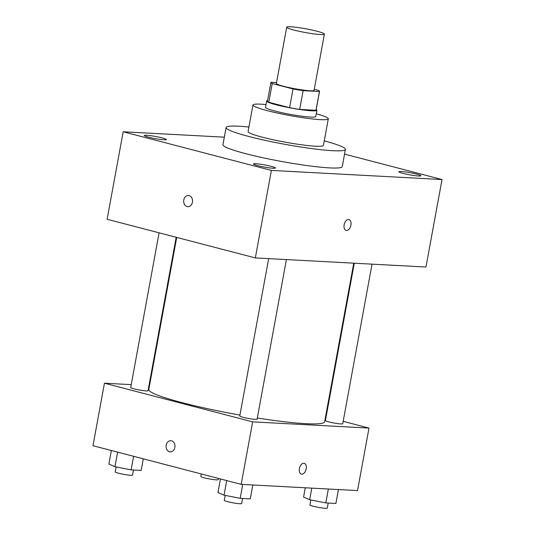 <?xml version="1.0" encoding="UTF-8"?>
<svg xmlns="http://www.w3.org/2000/svg" width="535" height="535" viewBox="0 0 535 535"><rect width="100%" height="100%" fill="white"/><g stroke="black" fill="none" stroke-linecap="round" stroke-linejoin="round"><path stroke-width="0.8" d="M317.181 31.277A19.153 1.866 -169.6 0 1 324.384 34.113A19.153 1.866 -169.6 0 1 305.204 32.495A19.153 1.866 -169.6 0 1 286.707 27.198A19.153 1.866 -169.6 0 1 297.453 27.472A19.153 1.866 -169.6 0 1 317.181 31.277M324.384 34.113L314.058 90.361A19.153 1.866 -169.6 0 1 294.885 88.743A19.153 1.866 -169.6 0 1 276.381 83.447L286.707 27.198M276.541 82.577L271.004 82.283A24.724 2.407 -169.6 0 0 270.904 82.444A24.724 2.407 -169.6 0 0 272.221 83.52L293.013 88.944A24.724 2.407 -169.6 0 0 303.118 90.656L319.442 91.525A24.724 2.407 -169.6 0 0 319.535 91.365A24.724 2.407 -169.6 0 0 318.225 90.288L314.266 89.258M303.118 90.656L299.674 109.407L315.998 110.277L319.442 91.525M319.535 91.365L316.091 110.116A24.724 2.407 -169.6 0 1 315.998 110.277M299.674 109.407A24.724 2.407 -169.6 0 1 289.575 107.689L293.013 88.944M270.904 82.444L267.467 101.189A24.724 2.407 -169.6 0 0 268.777 102.265L289.575 107.689M267.58 100.58A25.54 2.488 10.4 0 0 266.664 101.041A25.54 2.488 10.4 0 0 283.363 106.505A25.54 2.488 10.4 0 0 311.544 110.805A25.54 2.488 10.4 0 0 316.901 110.263A25.54 2.488 10.4 0 0 316.205 109.501M316.901 110.263L315.75 116.516A25.54 2.488 -169.6 0 1 310.394 117.058A25.54 2.488 -169.6 0 1 282.212 112.758A25.54 2.488 -169.6 0 1 265.514 107.294L266.664 101.041M268.777 102.265L272.221 83.52M266.015 104.559A38.306 3.732 10.4 0 0 252.955 104.987A38.306 3.732 10.4 0 0 278.006 113.186A38.306 3.732 10.4 0 0 320.278 119.633A38.306 3.732 10.4 0 0 328.309 118.817A38.306 3.732 10.4 0 0 316.252 113.774M252.955 104.987L248.079 131.55A38.306 3.732 10.4 0 0 273.131 139.749A38.306 3.732 10.4 0 0 315.403 146.195A38.306 3.732 10.4 0 0 323.434 145.38L328.309 118.817M248.909 127.042A60.656 5.912 10.4 0 0 226.098 127.517A60.656 5.912 10.4 0 0 265.761 140.491A60.656 5.912 10.4 0 0 332.69 150.703A60.656 5.912 10.4 0 0 345.416 149.412A60.656 5.912 10.4 0 0 324.263 140.872M345.416 149.412L342.26 166.599A60.656 5.912 -169.6 0 1 329.54 167.89A60.656 5.912 -169.6 0 1 262.611 157.678A60.656 5.912 -169.6 0 1 222.948 144.704L226.098 127.517M146.69 135.288A11.188 1.09 -169.6 0 1 159.035 137.167A11.188 1.09 -169.6 0 1 166.352 139.561A11.188 1.09 -169.6 0 1 155.15 138.612A11.188 1.09 -169.6 0 1 144.343 135.522A11.188 1.09 -169.6 0 1 146.69 135.288M401.203 171.508A11.188 1.09 -169.6 0 1 413.548 173.387A11.188 1.09 -169.6 0 1 420.864 175.781A11.188 1.09 -169.6 0 1 409.663 174.831A11.188 1.09 -169.6 0 1 398.856 171.742A11.188 1.09 -169.6 0 1 401.203 171.508M255.777 163.73A11.188 1.09 -169.6 0 1 268.122 165.616A11.188 1.09 -169.6 0 1 275.431 168.01A11.188 1.09 -169.6 0 1 264.236 167.06A11.188 1.09 -169.6 0 1 253.429 163.971A11.188 1.09 -169.6 0 1 255.777 163.73M224.325 137.174L123.177 131.77L271.392 170.418L442.024 179.539L344.553 154.12M271.392 170.418L255.335 257.917L107.12 219.263L123.177 131.77M255.335 257.917L425.967 267.032L442.024 179.539M344.139 224.794A5.584 3.357 104.6 0 0 346.125 230.384A5.584 3.357 104.6 0 0 350.779 225.823A5.584 3.357 104.6 0 0 348.94 219.571A5.584 3.357 104.6 0 0 344.139 224.794M346.118 230.384A5.584 3.357 104.6 0 0 350.773 225.823A5.584 3.357 104.6 0 0 348.94 219.571M189.116 195.623A5.584 4.434 93.1 0 1 192.5 201.775A5.584 4.434 93.1 0 1 187.812 206.671A5.584 4.434 93.1 0 1 183.679 200.852A5.584 4.434 93.1 0 1 188.407 195.516A5.584 4.434 93.1 0 1 189.116 195.623M187.812 206.671A5.584 4.434 93.1 0 1 183.686 200.852A5.584 4.434 93.1 0 1 188.407 195.516M353.749 263.173L324.638 421.781A89.385 8.714 -169.6 0 1 257.328 417.995M239.947 415.08A89.385 8.714 -169.6 0 1 148.804 389.507L176.717 237.413M286.406 259.575L257.114 419.172A8.807 0.856 -169.6 0 1 248.293 418.423A8.807 0.856 -169.6 0 1 239.78 415.989L268.664 258.626M372.032 264.15L342.741 423.747A8.807 0.856 -169.6 0 1 333.92 422.998A8.807 0.856 -169.6 0 1 325.414 420.563L354.29 263.207M176.196 237.279L148.028 390.724A8.807 0.856 -169.6 0 1 139.207 389.975A8.807 0.856 -169.6 0 1 130.7 387.541L159.096 232.819M131.229 384.638L104.445 383.207L252.654 421.861L368.996 428.08L343.182 421.346M326.089 416.885L325.561 416.752M149.519 385.621L148.971 385.588M104.445 383.207L92.976 445.708L241.185 484.362L252.654 421.861M241.185 484.362L357.527 490.575L368.996 428.08M304.208 463.31A5.584 3.357 -75.4 0 1 306.187 468.901A5.584 3.357 -75.4 0 1 301.386 474.124A5.584 3.357 -75.4 0 1 299.553 467.871A5.584 3.357 -75.4 0 1 304.208 463.31A5.584 3.357 -75.4 0 1 306.194 468.901A5.584 3.357 -75.4 0 1 301.386 474.124M171.521 440.813A5.584 4.434 93.1 0 1 174.912 446.966A5.584 4.434 93.1 0 1 170.224 451.861A5.584 4.434 93.1 0 1 166.091 446.05A5.584 4.434 93.1 0 1 170.819 440.706A5.584 4.434 93.1 0 1 171.521 440.813M170.224 451.861A5.584 4.434 93.1 0 1 166.097 446.05A5.584 4.434 93.1 0 1 170.819 440.706M218.4 478.417L218.173 479.674A8.807 0.856 -169.6 0 1 209.352 478.925A8.807 0.856 -169.6 0 1 200.839 476.491L201.307 473.957M111.367 450.503L108.873 464.086L114.951 466.714L131.102 469.884L141.18 470.425L143.306 458.836M114.951 466.714L117.626 452.135M131.102 469.884L133.596 456.301M133.476 470.011L132.546 475.093A8.807 0.856 -169.6 0 1 123.725 474.351A8.807 0.856 -169.6 0 1 115.212 471.917L116.128 466.948M305.298 487.786L303.586 497.109L309.665 499.737L325.815 502.907L335.893 503.448L338.441 489.558M309.665 499.737L311.791 488.134M325.815 502.907L328.37 489.017M328.189 503.034L327.26 508.116A8.807 0.856 -169.6 0 1 318.439 507.374A8.807 0.856 -169.6 0 1 309.925 504.94L310.835 499.971M220.453 478.952L217.959 492.534L224.038 495.163L240.188 498.332L250.266 498.867L252.814 484.984M224.038 495.163L226.713 480.584M240.188 498.332L242.736 484.442M242.562 498.459L241.633 503.542A8.807 0.856 -169.6 0 1 232.812 502.8A8.807 0.856 -169.6 0 1 224.299 500.359L225.208 495.397"/></g></svg>
